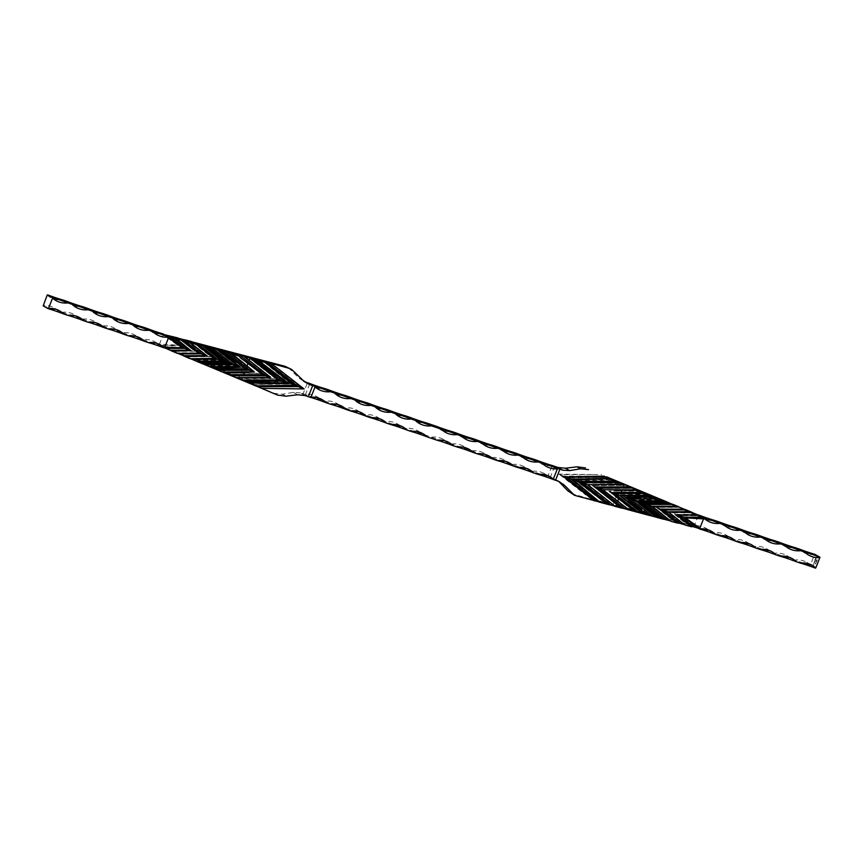 <?xml version="1.0" encoding="UTF-8"?>
<svg xmlns="http://www.w3.org/2000/svg" width="863" height="863" viewBox="0 0 863 863"><rect width="100%" height="100%" fill="white"/><g stroke="black" fill="none" stroke-linecap="round" stroke-linejoin="round"><path stroke-width="0.65" stroke-dasharray="4.32 3.24" d="M816.258 561.22L816.42 560.626L816.128 561.371L816.981 561.079L816.171 561.198L816.474 560.659M817.056 559.914L816.894 560.648L816.711 559.882M816.635 559.85L816.873 560.519M814.089 562.849L814.553 562.093L814.014 562.805M813.928 562.773L814.467 562.072L814.586 562.687M815.923 559.267L815.319 558.933L815.966 559.159M698.394 515.157L680.486 515.2L694.478 526.182L695.481 525.815A25.771 22.06 -60.6 0 1 706.063 528.264A25.771 22.06 -60.6 0 1 710.184 531.392L714.219 532.751A25.771 22.06 -60.6 0 1 726.258 535.092A25.771 22.06 -60.6 0 1 730.368 538.221L734.413 539.58A25.771 22.06 -60.6 0 1 746.452 541.921A25.771 22.06 -60.6 0 1 750.562 545.049L754.607 546.408A25.771 22.06 -60.6 0 1 766.635 548.749A25.771 22.06 -60.6 0 1 770.756 551.878L774.791 553.248A25.771 22.06 -60.6 0 1 786.829 555.578A25.771 22.06 -60.6 0 1 790.95 558.706L794.985 560.076A25.771 22.06 -60.6 0 1 807.024 562.406A25.771 22.06 -60.6 0 1 810.443 564.877L815.47 568.167M807.024 562.406L810.465 564.887L814.499 554.596A25.771 22.06 -60.6 0 1 803.453 552.169A25.771 22.06 -60.6 0 1 799.332 549.041M816.657 557.412L816.107 556.98L815.934 557.606L816.7 557.304M815.168 560.119L815.621 559.364L814.909 559.979M814.834 559.947L815.395 560.4L815.546 559.343L815.664 559.958M815.298 560.648L814.445 561.425L815.093 561.392M815.006 561.36L815.255 560.756M816.193 561.619L816.171 562.547L816.096 561.586M815.233 563.356L815.503 564.014L815.837 563.194L815.578 564.035L815.923 563.226L815.298 563.69M698.038 528.188L681.382 515.707L699.71 515.653M706.063 528.264L710.184 531.392A25.771 2.125 -158.5 0 1 694.877 526.247L680.486 522.298L668.933 513.356L681.543 523.054L665.233 510.238L686.614 510.184M726.258 535.092L730.368 538.221A25.771 2.125 -158.5 0 1 714.219 532.751M746.452 541.921L750.562 545.049A25.771 2.125 -158.5 0 1 734.413 539.58M766.635 548.749L770.756 551.878A25.771 2.125 -158.5 0 1 754.607 546.408M786.829 555.578L790.95 558.706A25.771 2.125 -158.5 0 1 774.791 553.248M810.486 565.351A25.771 2.125 -158.5 0 1 794.985 560.076M621.705 508.124L620.421 507.12M571.274 493.485L595.664 500.68L640.076 512.147L616.765 493.852L647.315 493.765L646.57 494.467L648.242 495.157L622.547 495.783L629.375 498.264L657.66 498.188M622.547 495.783L641.824 511.446L646.678 513.884L653.895 515.783L632.924 499.321L660.411 499.235M666.668 501.856L644.035 501.921L643.679 500.702L637.509 500.788L655.427 514.952L653.658 514.499L653.895 515.783M655.427 514.952L660.497 517.52L667.714 519.418L649.073 504.779L673.507 504.715M660.184 499.105L659.44 499.806L661.112 500.508L666.344 501.673L640.648 501.932L649.073 504.779L672.32 504.251L648.62 504.521L667.714 519.418M677.833 506.387L655.578 506.829L672.471 520.162L681.543 523.054M676.808 522.881L677.897 523.161L677.336 522.73M630.055 486.948L628.372 486.948M656.247 497.886L649.105 497.908M669.354 503.366L646.937 503.431M660.055 509.224L660.605 509.235M682.45 508.836L659.472 508.9L677.002 522.654M678.178 516.171L675.632 514.359L677.39 514.887M695.546 514.305L675.632 514.359L690.821 526.29M643.064 492.417L626.193 492.471M580.346 481.576L578.846 481.63M578.782 481.63L579.958 482.568M596.128 476.031L562.547 476.117L564.283 476.635M564.456 477.422L588.167 496.236M643.798 511.025L649.354 515.394M645.966 505.513L663.183 519.03M622.601 501.608L635.988 511.845M677.024 522.471L677.908 523.172M563.442 476.624L564.78 476.624M558.372 481.209L553.485 478.447L558.426 481.22M305.168 395.578L300.281 392.827A596.624 49.267 21.5 0 0 303.118 393.744L307.465 382.719M431.532 437.153A25.771 22.06 -60.6 0 1 443.571 439.494A25.771 22.06 -60.6 0 1 447.681 442.622A25.771 2.125 21.5 0 1 431.532 437.153L421.77 433.852A25.771 2.125 -158.5 0 1 405.621 428.393L401.586 427.023A25.771 2.125 -158.5 0 1 385.427 421.565L381.392 420.195A25.771 2.125 -158.5 0 1 365.232 414.736L361.198 413.366A25.771 2.125 -158.5 0 1 345.038 407.908L341.004 406.538A25.771 2.125 -158.5 0 1 324.855 401.079L320.809 399.709A25.771 2.125 -158.5 0 1 304.704 394.262A29.73 2.46 21.5 0 0 303.118 393.744M443.571 439.494L447.681 442.622L451.727 443.981A25.771 2.125 21.5 0 0 467.875 449.45L471.91 450.81A25.771 2.125 21.5 0 0 488.07 456.279L492.104 457.638A25.771 2.125 21.5 0 0 508.264 463.107L512.298 464.467A25.771 2.125 21.5 0 0 528.447 469.936L532.493 471.295A25.771 2.125 21.5 0 0 548.62 476.754A29.73 2.46 -158.5 0 1 550.324 477.347L554.661 466.311M553.485 478.447A596.624 49.267 -158.5 0 1 550.324 477.347M300.281 392.827L293.334 392.385L282.449 394.218L274.456 393.366L213.01 367.724L243.56 367.638L220.248 349.342L219.364 349.99L217.541 349.504L237.573 365.588L232.287 363.981L210.701 347.034M288.479 367.681L298.954 378.113L304.628 381.791M190.345 358.738L213.927 358.221L195.286 343.582M177.789 353.355L176.386 352.816L197.767 352.762L181.457 339.946M177.541 353.323L176.386 352.816M164.693 347.875L160.615 345.836L178.943 345.783L164.962 334.812M189.601 347.131L177.886 337.94L194.294 350.799L172.827 350.81L160.615 345.836L158.253 344.132A25.771 22.06 119.4 0 0 155.157 341.953A25.771 22.06 119.4 0 0 143.118 339.623L139.083 338.253A25.771 22.06 119.4 0 0 134.973 335.124A25.771 22.06 119.4 0 0 122.934 332.794L118.889 331.424A25.771 22.06 119.4 0 0 114.779 328.296A25.771 22.06 119.4 0 0 102.74 325.966L98.706 324.596A25.771 22.06 119.4 0 0 94.585 321.468A25.771 22.06 119.4 0 0 82.546 319.137L78.511 317.767A25.771 22.06 119.4 0 0 74.391 314.639A25.771 22.06 119.4 0 0 62.352 312.309L58.317 310.939A25.771 22.06 119.4 0 0 54.196 307.811A25.771 22.06 119.4 0 0 43.15 305.383M177.605 337.94L172.169 336.624L186.451 348.123L166.559 348.188L173.711 351.306L195.092 351.252L178.781 338.447M186.171 340.119L203.441 353.927L180.55 354.164L173.711 351.306M199.817 343.97L219.677 359.569L210.141 356.214L191.802 341.619L210.799 356.462L186.818 356.786L211.252 356.71L192.611 342.082M218.932 358.976L199.698 343.949L217.055 357.509L217.249 356.484L222.104 360.303L197.8 360.195L193.646 359.634L186.818 356.786M197.8 360.195L199.536 360.917L199.914 362.255L227.401 362.18L206.43 345.707M237.573 365.588L211.122 365.793L206.753 365.114L199.914 362.255M239.634 376.02L238.76 378.264L239.504 378.577L275.211 378.328L247.271 356.646L246.44 358.76L268.177 375.977L232.924 376.041L267.778 375.847L244.531 357.347M215.772 369.267L216.527 369.235M203.01 363.916L218.695 363.711M190.68 358.749L189.493 358.285M43.182 305.869A25.771 2.125 21.5 0 0 58.317 310.939L54.196 307.811M62.352 312.309A25.771 2.125 21.5 0 0 78.511 317.767L74.391 314.639M82.546 319.137A25.771 2.125 21.5 0 0 98.706 324.596L94.585 321.468M102.74 325.966A25.771 2.125 21.5 0 0 118.889 331.424L114.779 328.296M122.934 332.794A25.771 2.125 21.5 0 0 139.083 338.253L134.973 335.124M143.118 339.623A25.771 2.125 21.5 0 0 158.727 344.93L158.253 344.132L159.472 344.121L177.616 345.103L163.107 334.909L159.472 344.121M164.186 347.854L181.618 347.293L167.638 336.322M221.273 356.775L209.105 347.217M179.892 347.8L182.028 347.422M244.197 360.335L237.012 354.682M294.833 385.578L286.991 379.493M294.909 385.707L284.607 385.567M229.127 374.704L238.544 374.671M47.195 295.114A25.771 22.06 119.4 0 0 50.626 297.573A25.771 22.06 119.4 0 0 62.665 299.914C55.825 299.806 51.812 299.03 50.626 297.573M66.699 301.284A25.771 22.06 119.4 0 0 70.82 304.402A25.771 22.06 119.4 0 0 82.848 306.743C76.041 306.645 72.028 305.869 70.82 304.402M86.893 308.113A25.771 22.06 119.4 0 0 91.003 311.23A25.771 22.06 119.4 0 0 103.042 313.571C96.235 313.474 92.222 312.697 91.003 311.23M107.088 314.941A25.771 22.06 119.4 0 0 111.198 318.059A25.771 22.06 119.4 0 0 123.236 320.4C116.429 320.302 112.417 319.526 111.198 318.059M127.271 321.77A25.771 22.06 119.4 0 0 131.392 324.887A25.771 22.06 119.4 0 0 143.431 327.228C136.624 327.131 132.611 326.354 131.392 324.887M147.465 328.598A25.771 22.06 119.4 0 0 151.586 331.716A25.771 22.06 119.4 0 0 162.168 334.175L163.075 333.905L162.168 334.175L163.107 334.909M309.04 383.237L309.698 383.884A25.771 22.06 119.4 0 0 313.118 386.354A25.771 22.06 119.4 0 0 325.157 388.684C318.339 388.587 314.326 387.8 313.118 386.354M329.191 390.054A25.771 22.06 119.4 0 0 333.312 393.183A25.771 22.06 119.4 0 0 345.351 395.513C338.544 395.416 334.531 394.639 333.312 393.183M349.386 396.883A25.771 22.06 119.4 0 0 353.506 400.011A25.771 22.06 119.4 0 0 365.545 402.341C358.738 402.244 354.725 401.468 353.506 400.011M369.58 403.711A25.771 22.06 119.4 0 0 373.701 406.84A25.771 22.06 119.4 0 0 385.729 409.17C378.922 409.073 374.92 408.296 373.701 406.84M389.774 410.54A25.771 22.06 119.4 0 0 393.884 413.668A25.771 22.06 119.4 0 0 405.923 415.998C399.116 415.901 395.103 415.125 393.884 413.668M409.968 417.368A25.771 22.06 119.4 0 0 414.078 420.497A25.771 22.06 119.4 0 0 426.117 422.827C419.31 422.73 415.297 421.953 414.078 420.497M439.99 429.256C441.209 430.713 445.222 431.489 452.029 431.586A25.771 22.06 -60.6 0 1 439.99 429.256A25.771 22.06 -60.6 0 1 435.869 426.128M460.184 436.085C461.403 437.541 465.416 438.318 472.223 438.415A25.771 22.06 -60.6 0 1 460.184 436.085A25.771 22.06 -60.6 0 1 456.063 432.956M480.378 442.913C481.597 444.369 485.61 445.146 492.417 445.243A25.771 22.06 -60.6 0 1 480.378 442.913A25.771 22.06 -60.6 0 1 476.257 439.785M500.562 449.742C501.781 451.198 505.794 451.975 512.6 452.072A25.771 22.06 -60.6 0 1 500.562 449.742A25.771 22.06 -60.6 0 1 496.452 446.613M520.756 456.57C521.975 458.026 525.988 458.803 532.795 458.9A25.771 22.06 -60.6 0 1 520.756 456.57A25.771 22.06 -60.6 0 1 516.646 453.442M532.493 471.295A25.771 22.06 -60.6 0 1 544.531 473.636A25.771 22.06 -60.6 0 1 547.951 476.106L552.007 465.826L552.967 465.729L552.007 465.826A25.771 22.06 -60.6 0 1 540.95 463.399A25.771 22.06 -60.6 0 1 536.829 460.27M512.298 464.467A25.771 22.06 -60.6 0 1 524.337 466.807A25.771 22.06 -60.6 0 1 528.447 469.936L524.337 466.807M492.104 457.638A25.771 22.06 -60.6 0 1 504.143 459.979A25.771 22.06 -60.6 0 1 508.264 463.107L504.143 459.979M471.91 450.81A25.771 22.06 -60.6 0 1 483.949 453.151A25.771 22.06 -60.6 0 1 488.07 456.279L483.949 453.151M451.727 443.981A25.771 22.06 -60.6 0 1 463.755 446.322A25.771 22.06 -60.6 0 1 467.875 449.45L463.755 446.322M417.66 430.734L421.77 433.852A25.771 22.06 119.4 0 0 417.66 430.734A25.771 22.06 119.4 0 0 405.621 428.393M397.465 423.906L401.586 427.023A25.771 22.06 119.4 0 0 397.465 423.906A25.771 22.06 119.4 0 0 385.427 421.565M377.271 417.077L381.392 420.195A25.771 22.06 119.4 0 0 377.271 417.077A25.771 22.06 119.4 0 0 365.232 414.736M357.077 410.249L361.198 413.366A25.771 22.06 119.4 0 0 357.077 410.249A25.771 22.06 119.4 0 0 345.038 407.908M336.894 403.42L341.004 406.538A25.771 22.06 119.4 0 0 336.894 403.42A25.771 22.06 119.4 0 0 324.855 401.079M316.699 396.592L320.809 399.709A25.771 22.06 119.4 0 0 316.699 396.592A25.771 22.06 119.4 0 0 305.642 394.164L304.704 394.262M241.295 354.876L242.924 356.16L241.284 354.876M213.646 347.606L235.836 365.027L206.753 365.114M194.294 350.799L199.979 353.053L183.064 339.774M203.441 353.927L199.979 353.053L177.8 353.118M185.998 340.346L203.528 354.1L180.55 354.164M166.559 348.188L187.368 348.641L177.616 345.103M172.179 336.71L187.368 348.641L167.454 348.695M190.906 358.587L216.128 358.512L196.883 343.398M204.002 364.057L232.287 363.981L224.412 361.09L205.318 346.236L203.495 345.75L217.249 356.484M227.53 351.295L240.399 361.392L227.53 351.295M236.807 370.529L219.936 370.583L251.424 370.324L228.015 351.716L251.78 370.443L222.578 370.605L228.015 372.892L226.451 373.194L235.869 373.172L227.012 373.118M251.78 370.443L248.436 369.44L224.531 350.669M217.098 369.526L248.436 369.44L242.665 367.336L219.364 349.99M169.234 336.139L183.83 347.595L164.704 347.649M238.35 354.305L264.596 374.909L260.604 373.431L235.869 373.172M241.521 358.825L260.604 373.431L245.211 361.877L244.207 364.402M235.599 353.452L234.337 353.183M268.177 375.977L264.596 374.909L230.194 375.006M244.704 381.014L284.294 381.414L282.654 381.424L284.251 381.392L283.042 380.432L284.294 381.414L280.745 380.367L252.179 357.94M265.998 361.565L296.904 385.826L292.018 384.024L284.315 377.983L291.716 383.862L253.851 384.618L289.785 383.161L262.935 361.198L256.516 359.515L279.601 377.023L285.599 381.77L284.251 381.392L253.679 358.231M243.301 380.475L280.745 380.367L275.858 378.566L239.752 378.9M248.458 356.786L275.211 378.328M264.078 360.971L284.315 377.983M289.785 383.161L292.018 384.024L281.931 384.057M298.22 386.376L266.872 386.969L300.453 386.883L298.22 386.376L299.558 386.376L274.833 366.764L300.453 386.883L296.904 385.826L256.397 385.944M274.833 366.764L268.587 362.072M211.122 365.793L212.859 366.516L213.01 367.724L206.645 365.049L221.974 365.071M222.104 360.303L219.677 359.569L193.646 359.634M226.451 373.194L227.562 373.841M234.628 376.052L235.977 376.052M280.151 381.446L282.654 381.424M253.851 384.618L254.553 385.135M258.814 386.872L266.872 386.969M172.632 350.551L188.177 350.766M172.169 336.624L171.284 336.203M285.599 381.77L247.8 381.629L253.895 384.175M245.879 381.284L247.8 381.629M256.516 359.515L254.79 358.641M238.76 378.49L232.924 376.041M222.578 370.605L238.156 370.529M241.802 370.507L240.82 373.032L260.184 373.291M228.015 372.892L238.404 373.086M245.319 361.77L243.409 360.389M234.736 353.528L235.351 354.272L229.612 352.73M219.687 359.558L193.366 359.418L216.171 359.547L215.75 360.292M199.536 360.917L224.412 361.09M199.493 343.787L203.495 345.75M217.53 355.772L218.533 355.211L206.203 345.578L205.318 346.236M215.47 361.004L215.772 362.212L199.687 362.126L193.323 359.45M221.111 353.463L219.234 351.996L219.418 350.971M212.859 366.516L242.665 367.336M213.539 347.541L217.541 349.504M213.571 365.804L214.002 365.06L206.645 365.049M220.248 349.342L220.701 349.698L219.698 350.259M213.29 366.516L213.603 367.724L212.999 367.724M185.89 340.216L185.092 339.828L185.664 340.27M180.712 353.808L186.009 356.333L210.141 356.214M698.178 515.858L694.542 525.082L680.551 515.179L698.178 515.858L699.397 515.858L699.224 515.222M702.493 518.027C703.658 519.472 707.671 520.249 714.521 520.367A25.771 22.06 -60.6 0 1 702.493 518.027A25.771 22.06 -60.6 0 1 699.397 515.858M722.676 524.855C723.895 526.311 727.908 527.088 734.715 527.196A25.771 22.06 -60.6 0 1 722.676 524.855A25.771 22.06 -60.6 0 1 718.566 521.727M742.87 531.684C744.089 533.14 748.102 533.917 754.909 534.024A25.771 22.06 -60.6 0 1 742.87 531.684A25.771 22.06 -60.6 0 1 738.76 528.555M763.065 538.512C764.284 539.968 768.297 540.745 775.103 540.853A25.771 22.06 -60.6 0 1 763.065 538.512A25.771 22.06 -60.6 0 1 758.944 535.384M783.259 545.34C784.478 546.797 788.491 547.574 795.298 547.681A25.771 22.06 -60.6 0 1 783.259 545.34A25.771 22.06 -60.6 0 1 779.138 542.212M547.951 476.106L548.62 476.754L547.951 476.106M627.379 485.438L625.697 485.448M653.571 496.387L624.488 496.462L646.678 513.884M655.578 506.829L665.233 510.238L685.718 509.677M679.774 507.325L656.797 507.39L674.327 521.155M670.745 514.779L680.648 522.547L687.261 524.283L672.061 512.352L680.551 515.179M692.87 512.795L672.946 512.849L688.145 524.79M678.598 522.482L661.684 509.192L683.863 509.127M664.78 518.846L645.524 503.733L670.756 503.658M650.961 515.211L629.375 498.264L635.276 500.044L659.44 499.806M640.389 490.907L623.518 490.961L641.101 491.187M633.507 510.454L609.116 491.284L613.226 492.805L644.564 492.719M631.845 509.515L624.575 507.002L600.335 488.318L619.472 488.447L618.523 490.842L608.706 491.144L623.518 490.961M637.131 511.576L613.226 492.805L617.617 494.132L646.57 494.467L647.304 493.765L646.603 493.733L646.139 494.467M696.959 514.607L677.833 514.661L692.428 526.106M633.237 487.919L633.874 488.296L631.91 488.382L639.224 490.788M624.456 488.329L633.874 488.296M619.515 488.329L599.968 488.199L625.287 507.789M631.457 487.25L597.067 487.347L600.335 488.318M613.96 502.611L613.021 504.833L612.255 504.628L584.952 483.075L621.533 483.215L620.702 485.33L592.223 485.556L619.008 506.603L592.676 485.718L623.118 485.384M592.223 485.556L597.067 487.347L623.313 507.94M606.506 476.775L568.005 477.293L597.476 500.831L569.515 477.757L606.635 477.433L612.687 479.968L574.014 479.31L577.282 481.058L575.988 480.055L577.671 480.076L576.031 480.076L580.918 481.878L618.361 481.77M577.671 480.076L616.279 480.853M620.756 482.687L584.952 483.075M586.516 483.086L584.467 482.935L612.04 504.812M609.483 504.305L580.918 481.878L584.467 482.924M605.265 476.3L564.758 476.419L568.307 477.466L578.393 477.433M580.767 477.444L567.994 477.271L576.603 483.97L568.005 477.293L569.515 477.757M560.001 474.909L585.492 494.726L558.9 474.067L560.001 474.909L558.987 474.111L593.453 474.521L559.871 474.618L564.758 476.419L595.664 500.68M593.453 474.521L601.662 474.715M617.746 505.61L619.03 506.613M641.824 511.446L640.055 510.993L640.066 512.147L646.57 513.819L641.058 509.472L640.012 510.022M637.509 500.788L640.648 501.932L660.497 517.52M664.424 509.785L668.933 513.356M619.925 500.098L632.795 510.206M625.988 508.318L625.2 508.307M607.304 503.636L577.282 481.058M591.899 499.515L585.492 494.726M685.459 509.677L691.975 512.298L672.007 512.32L685.751 523.517M690.346 511.867L672.007 512.32M560.314 474.111L558.9 474.067M574.014 479.31L603.981 502.083L597.584 500.4M605.826 503.021L603.981 502.083M612.687 479.968L614.747 480.378M617.908 498.598L630.13 508.426M608.706 491.144L616.02 497.196L615.028 499.731M620.95 490.896L618.544 490.993M624.575 507.002L625.341 507.832L624.575 507.002M653.658 514.499L635.276 500.044M642.191 504.499L643.237 503.96L660.173 517.336L653.625 515.632L641.759 506.257L653.669 515.653M660.076 499.116L644.424 499.256L643.971 499.979M641.899 505.222L641.759 506.257L639.947 504.833M648.242 495.157L653.464 496.322L646.214 496.408L645.858 495.189M640.055 510.993L617.617 494.132M639.731 510.734L639.591 511.77L637.779 510.346M677.822 506.581L678.857 506.808M672.709 504.262L677.671 506.516M666.905 518.954L648.62 504.521L672.557 504.402M672.471 520.162L666.916 518.965L649.084 504.661M816.031 556.948L815.934 557.606M815.708 558.232L815.956 558.846M815.654 558.641L816.096 558.027L815.837 558.706M815.762 558.814L816.02 558.005M815.244 558.9L815.848 559.246M815.6 559.353L815.244 560.173M815.546 559.343L815.082 560.098M814.445 561.425L814.855 561.996M814.812 561.867L814.769 561.23M814.467 562.072L814.003 562.816M813.604 563.571L813.992 564.186M813.194 564.607L813.582 565.211M816.916 560.659L817.25 559.871M817.132 559.958L816.851 560.508L816.981 559.893M816.333 560.594L816.128 561.371M816.042 561.349L816.981 561.079M816.916 560.939L816.171 561.198M816.463 561.835L816.215 562.439L816.366 561.802M627.401 509.548L628.124 509.742M614.542 506.214L615.599 506.505M574.844 494.952L577.897 496.667M666.916 518.965L673.431 520.648L656.225 507.066L677.649 506.581M682.18 509.343L683.291 509.343M676.549 514.877L689.235 514.823M293.334 392.385L297.584 394.769M285.955 396.193L282.449 394.218M303.204 380.507L298.954 378.113M291.856 370.356L295.351 372.331M274.456 393.366L277.508 395.081M185.167 356.613L184.121 356.182M242.244 380.313L241.295 379.914M190.453 346.807L194.067 349.644M192.632 353.28L177.724 353.323M309.698 383.884L305.642 394.164M186.02 340.324L202.945 353.776L180.799 353.657L202.945 353.776L185.092 339.828M186.484 348.134L171.845 336.646L186.451 348.123M164.067 334.305L178.048 345.286L159.72 345.34M247.401 356.495L242.072 355.254M244.596 357.217L246.376 358.889M238.404 372.945L240.82 373.183M243.301 360.486L235.351 354.272M191.629 341.759L186.052 340.259M180.691 353.862L185.977 356.085M695.481 525.815L694.542 525.082M685.298 509.677L670.368 509.72M672.309 520.119L673.41 520.637L672.342 520.065M621.694 483.075L626.301 485.189M623.108 485.233L620.713 485.481M618.059 506.128L613.043 505.071M616.139 497.099L617.8 498.695M637.164 490.562L620.929 490.745M661.112 500.508L643.679 500.702M812.374 565.427C811.188 563.971 807.175 563.194 800.335 563.086M808.804 555.189L804.683 552.061M792.18 558.598C790.972 557.131 786.959 556.355 780.152 556.257M771.997 551.77C770.778 550.303 766.765 549.526 759.958 549.429M751.802 544.941C750.583 543.474 746.571 542.698 739.764 542.6M731.608 538.113C730.389 536.646 726.376 535.869 719.569 535.772M711.414 531.284C710.12 529.904 706.355 529.095 700.13 528.857M788.609 548.361L784.489 545.233M768.415 541.533L764.294 538.404M748.221 534.704L744.111 531.576M728.027 527.876L723.917 524.747M707.843 521.047L704.391 518.555M560.67 482.212L556.106 479.634M322.05 399.601C320.82 398.156 316.84 397.368 310.108 397.25M342.244 406.43C341.025 404.974 337.012 404.197 330.205 404.1M362.438 413.258C361.219 411.802 357.206 411.025 350.4 410.928M382.622 420.087C381.403 418.631 377.39 417.854 370.583 417.757M402.816 426.915C401.597 425.459 397.584 424.682 390.777 424.585M423.01 433.744C421.791 432.287 417.778 431.511 410.971 431.414M314.477 386.365L318.469 389.364M338.663 396.193L334.553 393.064M358.857 403.021L354.736 399.893M379.051 409.849L374.93 406.721M399.245 416.678L395.125 413.55M419.429 423.506L415.319 420.378M306.894 383.366L302.266 380.756M59.547 310.831C58.199 309.461 54.498 308.652 48.436 308.393M52.535 298.113L55.976 300.594M79.741 317.66C78.522 316.203 74.509 315.426 67.702 315.319M99.935 324.488C98.716 323.032 94.703 322.255 87.897 322.147M120.13 331.316C118.911 329.86 114.898 329.083 108.091 328.976M140.324 338.145C139.105 336.689 135.092 335.912 128.285 335.804M160.507 344.973C159.342 343.528 155.329 342.751 148.479 342.633M76.171 307.422L72.05 304.294M96.365 314.251L92.244 311.122M116.548 321.079L112.438 317.951M136.742 327.908L132.632 324.779M156.937 334.736L152.816 331.608M155.157 341.953L158.609 344.445M151.586 331.716C152.88 333.096 156.645 333.905 162.87 334.143M181.241 348.123L166.602 348.156M549.882 476.646C548.674 475.2 544.661 474.413 537.843 474.316M529.688 469.817C528.469 468.361 524.456 467.584 517.649 467.487M509.494 462.989C508.275 461.532 504.262 460.756 497.455 460.659M489.299 456.16C488.08 454.704 484.078 453.927 477.271 453.83M469.116 449.332C467.897 447.875 463.884 447.099 457.077 447.002M448.922 442.503C447.703 441.047 443.69 440.27 436.883 440.173M546.301 466.408L542.191 463.291M526.106 459.58L521.996 456.462M505.923 452.751L501.802 449.634M485.729 445.923L481.608 442.805M465.535 439.094L461.414 435.977M445.34 432.266L441.23 429.148M814.564 554.607C808.523 554.359 804.823 553.539 803.453 552.169M544.531 473.636L548.523 476.635M552.892 465.75C546.15 465.621 542.158 464.844 540.95 463.399M678.091 509.666L685.211 509.645M680.476 515.168L698.307 515.125M694.445 526.16L680.465 515.189M632.859 488.221L623.064 488.329M659.99 499.084L636.711 499.31M647.174 493.733L638.879 493.787"/><path stroke-width="1.29" d="M819.818 557.131L819.85 557.617A25.771 22.06 -60.6 0 1 808.804 555.189A25.771 22.06 -60.6 0 1 804.683 552.061A25.771 2.125 -158.5 0 1 819.818 557.131L814.823 554.326A25.771 2.125 21.5 0 1 799.332 549.041L795.298 547.681A25.771 2.125 21.5 0 1 779.138 542.212L775.103 540.853A25.771 2.125 21.5 0 1 758.944 535.384L754.909 534.024A25.771 2.125 21.5 0 1 738.76 528.555L734.715 527.196A25.771 2.125 21.5 0 1 718.566 521.727L714.521 520.367A25.771 2.125 21.5 0 1 699.224 515.222L702.385 517.164L690.173 512.191L674.823 512.234L690.368 512.449L682.309 509.138M715.535 534.402A25.771 2.125 21.5 0 0 699.925 529.095L700.832 528.825A25.771 22.06 -60.6 0 1 711.414 531.284A25.771 22.06 -60.6 0 1 715.535 534.402L719.569 535.772A25.771 22.06 -60.6 0 1 731.608 538.113A25.771 22.06 -60.6 0 1 735.729 541.23L739.764 542.6A25.771 22.06 -60.6 0 1 751.802 544.941A25.771 22.06 -60.6 0 1 755.912 548.059L759.958 549.429A25.771 22.06 -60.6 0 1 771.997 551.77A25.771 22.06 -60.6 0 1 776.107 554.887L780.152 556.257A25.771 22.06 -60.6 0 1 792.18 558.598A25.771 22.06 -60.6 0 1 796.301 561.716L800.335 563.086A25.771 22.06 -60.6 0 1 812.374 565.427A25.771 22.06 -60.6 0 1 815.805 567.886L819.85 557.617M815.805 567.886L815.47 568.167A25.771 2.125 21.5 0 0 800.335 563.086M800.648 550.691A25.771 22.06 -60.6 0 1 788.609 548.361A25.771 22.06 -60.6 0 1 784.489 545.233A25.771 2.125 -158.5 0 1 800.648 550.691L804.683 552.061M780.454 543.863A25.771 22.06 -60.6 0 1 768.415 541.533A25.771 22.06 -60.6 0 1 764.294 538.404A25.771 2.125 -158.5 0 1 780.454 543.863L784.489 545.233M760.26 537.034A25.771 22.06 -60.6 0 1 748.221 534.704A25.771 22.06 -60.6 0 1 744.111 531.576A25.771 2.125 -158.5 0 1 760.26 537.034L764.294 538.404M740.066 530.206A25.771 22.06 -60.6 0 1 728.027 527.876A25.771 22.06 -60.6 0 1 723.917 524.747A25.771 2.125 -158.5 0 1 740.066 530.206L744.111 531.576M719.882 523.377A25.771 22.06 -60.6 0 1 707.843 521.047A25.771 22.06 -60.6 0 1 704.747 518.868L704.273 518.07A25.771 2.125 -158.5 0 1 719.882 523.377L723.917 524.747M703.528 518.879L699.893 528.091L685.384 517.897L703.528 518.879L704.747 518.868L704.273 518.07L702.385 517.164L684.057 517.217L685.384 517.897M796.301 561.716A25.771 2.125 21.5 0 0 780.152 556.257M776.107 554.887A25.771 2.125 21.5 0 0 759.958 549.429M755.912 548.059A25.771 2.125 21.5 0 0 739.764 542.6M735.729 541.23A25.771 2.125 21.5 0 0 719.569 535.772M703.28 517.66L684.952 517.714L698.933 528.695L700.832 528.825L699.893 528.091M698.933 528.695L684.057 517.217L679.17 515.405L693.766 526.861L698.038 528.188M699.224 515.222L698.394 515.157M676.182 506.214L652.201 506.538L671.198 521.381L651.748 506.29L676.182 506.214L669.354 503.366L646.829 503.453L647.25 502.708L640.896 502.698L645.945 505.491L644.068 504.024M663.302 519.051L670.389 520.918M656.916 517.444L663.507 519.213L645.966 505.513L645.751 506.516L659.505 517.25L663.528 519.224L645.945 505.491M659.505 517.25L656.57 517.293L635.6 500.82L663.086 500.745L656.247 497.886L648.998 497.94L649.429 497.196L625.427 497.412L630.713 499.019L658.998 498.943M642.87 513.69L656.57 517.293M625.427 497.412L645.459 513.496L649.461 515.448L643.798 511.025M635.988 511.845L642.752 513.658L619.44 495.362L649.99 495.276L606.829 477.077M615.599 506.505L621.738 508.145L616.624 504.111L615.729 506.354L614.941 506.15L587.789 484.672L623.496 484.423L624.24 484.736L623.41 486.861L594.823 487.023L620.929 507.746L628.663 509.817L621.479 504.175L628.663 509.817L627.401 509.548M427.131 436.872A25.771 22.06 119.4 0 0 423.01 433.744A25.771 22.06 119.4 0 0 410.971 431.414A25.771 2.125 21.5 0 1 427.131 436.872L436.883 440.173A25.771 2.125 -158.5 0 1 453.032 445.632L457.077 447.002A25.771 2.125 -158.5 0 1 473.226 452.46L477.271 453.83A25.771 2.125 -158.5 0 1 493.42 459.289L497.455 460.659A25.771 2.125 -158.5 0 1 513.614 466.117L517.649 467.487A25.771 2.125 -158.5 0 1 533.809 472.946L537.843 474.316A25.771 2.125 -158.5 0 1 553.96 479.763A29.73 2.46 21.5 0 0 555.535 480.281A596.624 49.267 21.5 0 1 558.372 481.209L564.046 484.887L574.521 495.319L620.929 507.746M691.166 526.354L693.766 526.861M674.823 512.234L668.706 512.201L685.114 525.06L667.908 511.748L689.289 511.694M677.336 522.73L684.219 524.553M699.71 515.653L685.298 509.677M677.822 506.581L685.459 509.677M666.247 501.63L672.557 504.402M653.367 496.279L660.411 499.235L659.44 499.806M653.464 496.322L606.506 476.775M651.878 497.207L656.355 497.951L650.001 495.276L650.141 496.484L651.878 497.207L649.429 497.196M663.086 500.745L663.464 502.083L665.2 502.805L647.25 502.708M659.559 509.073L683.356 509.343L659.559 509.073L677.11 522.784L671.198 521.381L676.808 522.881L671.209 521.381L652.86 506.786L646.872 504.488L672.094 504.413M668.706 512.201L663.021 509.947L685.2 509.882M660.605 509.235L663.021 509.947L679.936 523.226M646.711 503.42L643.323 503.431L646.711 503.42M643.356 503.442L646.872 504.488L666.117 519.602M641.026 497.929L627.164 497.973L641.889 509.537M652.299 515.966L630.713 499.019L638.588 501.91L663.464 502.083M622.601 501.608L634.92 511.23L611.576 492.676L641.943 492.546M611.22 492.557L618.739 498.728L617.789 501.123L602.816 489.709L622.18 489.968L621.231 492.374L611.22 492.557L614.564 493.56L645.902 493.474M635.988 489.882L627.131 489.828L636.549 489.806L634.985 490.108L640.422 492.395L643.571 492.579M638.469 512.331L614.564 493.56L620.335 495.664L650.141 496.484M677.39 514.887L698.296 515.351M632.806 487.994L598.404 488.091L602.396 489.569L621.479 504.175M627.131 489.828L602.816 489.709M635.438 489.159L636.549 489.806M616.624 504.111L595.222 487.153L630.001 486.959M594.823 487.023L598.404 488.091L624.65 508.695M578.846 481.63L582.255 482.633L619.699 482.525M606.603 477.056L566.096 477.174L570.982 478.976L581.069 478.943L571.284 479.138L599.785 502.137L573.215 479.839L609.105 478.825L615.2 481.371L577.401 481.23L606.484 503.485L609.321 504.769L578.749 481.608L618.296 481.986M610.821 505.06L582.255 482.633L587.142 484.434L614.941 506.15M623.248 484.1L587.789 484.672M608.447 477.865L609.149 478.382L581.069 478.943M573.215 479.839L570.982 478.976L578.685 485.017M564.283 476.635L566.096 477.174L597.002 501.435M563.863 476.948L604.186 476.128M564.456 477.422L594.413 500.928M642.752 513.658L643.636 513.01L642.299 513.302L643.302 512.741L620.335 495.664M628.124 509.742L634.952 511.252M620.421 507.12L621.738 508.145L614.618 506.236M577.401 481.23L579.958 482.568M599.785 502.137L598.922 502.029L599.785 502.137M677.11 522.784L660.055 509.224L682.288 509.192M685.244 525.092L691.684 526.786L685.114 525.06L673.399 515.869M691.716 526.797L678.178 516.171M690.368 512.449L696.441 514.812L676.549 514.877L690.832 526.376M574.521 495.319L567.649 490.669L559.796 482.493L564.046 484.887M558.426 481.22L559.796 482.493M326.171 402.73A25.771 2.125 21.5 0 0 310.033 397.271A29.73 2.46 -158.5 0 1 308.339 396.689L312.676 385.653A29.73 2.46 21.5 0 0 314.38 386.246L315.049 386.894A25.771 22.06 119.4 0 0 318.469 389.364A25.771 22.06 119.4 0 0 330.507 391.705A25.771 2.125 21.5 0 0 314.38 386.246L315.049 386.894L310.993 397.174L310.033 397.271L310.993 397.174A25.771 22.06 119.4 0 1 322.05 399.601A25.771 22.06 119.4 0 1 326.171 402.73L330.205 404.1A25.771 2.125 21.5 0 1 346.354 409.558A25.771 22.06 119.4 0 0 342.244 406.43A25.771 22.06 119.4 0 0 330.205 404.1M168.522 336.818L168.123 336.753A25.771 2.125 21.5 0 0 152.816 331.608A25.771 22.06 119.4 0 0 156.937 334.736A25.771 22.06 119.4 0 0 167.519 337.185L168.522 336.818L167.638 336.322L170.572 336.894L182.352 340.454L175.739 338.717L190.993 350.68L172.654 351.133L190.939 350.648L190.054 350.151L170.13 350.205L177.314 353.334L198.576 353.215L181.457 339.946L267.336 362.32L298.242 386.581L257.735 386.7L277.508 395.081L285.955 396.193L297.584 394.769L305.168 395.578A596.624 49.267 -158.5 0 1 308.339 396.689M410.971 431.414L406.937 430.044A25.771 2.125 21.5 0 0 390.777 424.585L386.743 423.215A25.771 2.125 21.5 0 0 370.583 417.757L366.548 416.387A25.771 2.125 21.5 0 0 350.4 410.928L346.354 409.558M366.548 416.387A25.771 22.06 119.4 0 0 362.438 413.258A25.771 22.06 119.4 0 0 350.4 410.928M386.743 423.215A25.771 22.06 119.4 0 0 382.622 420.087A25.771 22.06 119.4 0 0 370.583 417.757M406.937 430.044A25.771 22.06 119.4 0 0 402.816 426.915A25.771 22.06 119.4 0 0 390.777 424.585M436.883 440.173A25.771 22.06 -60.6 0 1 448.922 442.503A25.771 22.06 -60.6 0 1 453.032 445.632M457.077 447.002A25.771 22.06 -60.6 0 1 469.116 449.332A25.771 22.06 -60.6 0 1 473.226 452.46M477.271 453.83A25.771 22.06 -60.6 0 1 489.299 456.16A25.771 22.06 -60.6 0 1 493.42 459.289M497.455 460.659A25.771 22.06 -60.6 0 1 509.494 462.989A25.771 22.06 -60.6 0 1 513.614 466.117M517.649 467.487A25.771 22.06 -60.6 0 1 529.688 469.817A25.771 22.06 -60.6 0 1 533.809 472.946M537.843 474.316A25.771 22.06 -60.6 0 1 549.882 476.646A25.771 22.06 -60.6 0 1 553.302 479.116L553.96 479.763M557.358 468.836A25.771 22.06 -60.6 0 1 546.301 466.408A25.771 22.06 -60.6 0 1 542.191 463.291A25.771 2.125 -158.5 0 1 558.296 468.738L557.358 468.836L553.302 479.116M538.145 461.921A25.771 22.06 -60.6 0 1 526.106 459.58A25.771 22.06 -60.6 0 1 521.996 456.462A25.771 2.125 -158.5 0 1 538.145 461.921L542.191 463.291M517.962 455.092A25.771 22.06 -60.6 0 1 505.923 452.751A25.771 22.06 -60.6 0 1 501.802 449.634A25.771 2.125 -158.5 0 1 517.962 455.092L521.996 456.462M497.768 448.264A25.771 22.06 -60.6 0 1 485.729 445.923A25.771 22.06 -60.6 0 1 481.608 442.805A25.771 2.125 -158.5 0 1 497.768 448.264L501.802 449.634M477.573 441.435A25.771 22.06 -60.6 0 1 465.535 439.094A25.771 22.06 -60.6 0 1 461.414 435.977A25.771 2.125 -158.5 0 1 477.573 441.435L481.608 442.805M457.379 434.607A25.771 22.06 -60.6 0 1 445.34 432.266A25.771 22.06 -60.6 0 1 441.23 429.148A25.771 2.125 -158.5 0 1 457.379 434.607L461.414 435.977M441.23 429.148L431.468 425.847A25.771 2.125 21.5 0 0 415.319 420.378A25.771 22.06 119.4 0 0 419.429 423.506A25.771 22.06 119.4 0 0 431.468 425.847M415.319 420.378L411.273 419.019A25.771 2.125 21.5 0 0 395.125 413.55A25.771 22.06 119.4 0 0 399.245 416.678A25.771 22.06 119.4 0 0 411.273 419.019M395.125 413.55L391.09 412.19A25.771 2.125 21.5 0 0 374.93 406.721A25.771 22.06 119.4 0 0 379.051 409.849A25.771 22.06 119.4 0 0 391.09 412.19M374.93 406.721L370.896 405.362A25.771 2.125 21.5 0 0 354.736 399.893A25.771 22.06 119.4 0 0 358.857 403.021A25.771 22.06 119.4 0 0 370.896 405.362M354.736 399.893L350.702 398.533A25.771 2.125 21.5 0 0 334.553 393.064A25.771 22.06 119.4 0 0 338.663 396.193A25.771 22.06 119.4 0 0 350.702 398.533M334.553 393.064L330.507 391.705M172.169 336.624L285.103 366.333L291.726 369.515L303.204 380.507L309.515 384.553A596.624 49.267 -158.5 0 1 312.676 385.653M569.666 470.615L565.416 468.231L577.045 466.807L580.551 468.782L569.666 470.615L562.719 470.173A596.624 49.267 21.5 0 0 559.882 469.256A29.73 2.46 -158.5 0 1 558.296 468.738M565.416 468.231L557.832 467.422A596.624 49.267 -158.5 0 1 554.661 466.311A29.73 2.46 21.5 0 0 552.967 465.729A25.771 2.125 21.5 0 1 536.829 460.27L532.795 458.9A25.771 2.125 21.5 0 1 516.646 453.442L512.6 452.072A25.771 2.125 21.5 0 1 496.452 446.613L492.417 445.243A25.771 2.125 21.5 0 1 476.257 439.785L472.223 438.415A25.771 2.125 21.5 0 1 456.063 432.956L452.029 431.586A25.771 2.125 21.5 0 1 435.869 426.128L426.117 422.827A25.771 2.125 -158.5 0 1 409.968 417.368L405.923 415.998A25.771 2.125 -158.5 0 1 389.774 410.54L385.729 409.17A25.771 2.125 -158.5 0 1 369.58 403.711L365.545 402.341A25.771 2.125 -158.5 0 1 349.386 396.883L345.351 395.513A25.771 2.125 -158.5 0 1 329.191 390.054L325.157 388.684A25.771 2.125 -158.5 0 1 309.04 383.237A29.73 2.46 -158.5 0 0 307.465 382.719A596.624 49.267 21.5 0 1 304.628 381.791L309.515 384.553M190.529 342.838L207.422 356.171L185.178 356.419L177.789 353.355M170.13 350.205L164.693 347.875M257.735 386.7L229.763 375.081M221.899 371.813L215.772 369.267M216.322 349.116L221.942 353.528L222.988 352.978L240.453 367.217L214.758 367.843L209.536 366.678L203.01 363.916M202.503 345.48L219.763 359.04L220.809 358.501L225.491 362.212L201.888 362.492L196.656 361.327L190.68 358.749M43.182 305.869L48.177 308.674A25.771 2.125 -158.5 0 1 63.668 313.959A25.771 22.06 119.4 0 0 59.547 310.831A25.771 22.06 119.4 0 0 48.501 308.404L52.557 298.123A25.771 22.06 119.4 0 0 55.976 300.594A25.771 22.06 119.4 0 0 68.015 302.924A25.771 2.125 21.5 0 0 52.514 297.649L47.195 295.114L43.182 305.869M164.186 347.854L163.603 347.142A25.771 22.06 119.4 0 0 160.507 344.973A25.771 22.06 119.4 0 0 148.479 342.633A25.771 2.125 -158.5 0 1 163.776 347.778L179.892 347.8M148.479 342.633L144.434 341.273A25.771 22.06 119.4 0 0 140.324 338.145A25.771 22.06 119.4 0 0 128.285 335.804A25.771 2.125 -158.5 0 1 144.434 341.273M128.285 335.804L124.24 334.445A25.771 22.06 119.4 0 0 120.13 331.316A25.771 22.06 119.4 0 0 108.091 328.976A25.771 2.125 -158.5 0 1 124.24 334.445M108.091 328.976L104.056 327.616A25.771 22.06 119.4 0 0 99.935 324.488A25.771 22.06 119.4 0 0 87.897 322.147A25.771 2.125 -158.5 0 1 104.056 327.616M87.897 322.147L83.862 320.788A25.771 22.06 119.4 0 0 79.741 317.66A25.771 22.06 119.4 0 0 67.702 315.319A25.771 2.125 -158.5 0 1 83.862 320.788M67.702 315.319L63.668 313.959M168.458 337.918L164.822 347.142L182.449 347.821L167.519 337.185M152.816 331.608L148.781 330.249A25.771 2.125 21.5 0 0 132.632 324.779A25.771 22.06 119.4 0 0 136.742 327.908A25.771 22.06 119.4 0 0 148.781 330.249M132.632 324.779L128.587 323.42A25.771 2.125 21.5 0 0 112.438 317.951A25.771 22.06 119.4 0 0 116.548 321.079A25.771 22.06 119.4 0 0 128.587 323.42M112.438 317.951L108.393 316.592A25.771 2.125 21.5 0 0 92.244 311.122A25.771 22.06 119.4 0 0 96.365 314.251A25.771 22.06 119.4 0 0 108.393 316.592M92.244 311.122L88.209 309.752A25.771 2.125 21.5 0 0 72.05 304.294A25.771 22.06 119.4 0 0 76.171 307.422A25.771 22.06 119.4 0 0 88.209 309.752M72.05 304.294L68.015 302.924M47.53 294.833A25.771 2.125 -158.5 0 0 62.665 299.914L66.699 301.284A25.771 2.125 -158.5 0 0 82.848 306.743L86.893 308.113A25.771 2.125 -158.5 0 0 103.042 313.571L107.088 314.941A25.771 2.125 -158.5 0 0 123.236 320.4L127.271 321.77A25.771 2.125 -158.5 0 0 143.431 327.228L147.465 328.598A25.771 2.125 -158.5 0 0 163.075 333.905L167.638 336.322M225.491 362.212L222.352 361.068L202.827 345.664L207.573 348.048L220.809 358.501M240.453 367.217L238.512 366.538L216.43 349.181L222.988 352.978M243.992 356.397L247.368 358.792L243.992 356.397M267.336 362.32L288.156 368.048L285.103 366.333M177.832 337.918L164.962 334.812M243.97 356.387L245.254 357.39M207.422 356.171L201.316 353.808L184.402 340.518M188.673 341.845L206.203 355.61L183.226 355.675M174.855 338.21L190.054 350.151L182.028 347.422M179.137 353.873L201.316 353.808L198.134 352.87M219.321 362.298L218.965 361.079L222.352 361.068L217.476 359.267L198.22 344.154M192.244 359.342L217.476 359.267L214.132 358.285M217.142 367.811L216.786 366.592L238.512 366.538L233.625 364.736L212.039 347.789M205.34 364.812L233.625 364.736L230.076 363.679L221.273 356.775M230.205 352.794L243.075 362.902L229.493 352.546M239.483 372.039L222.611 372.093L253.884 371.716L249.774 370.195L225.869 351.424M223.776 372.212L231.09 374.618L262.665 374.682L247.918 363.399L246.98 365.804L254.294 371.856L243.075 362.902M218.436 370.281L249.774 370.195L246.235 369.148L223.441 351.252M170.572 336.894L185.167 348.339L166.041 348.393M237.8 354.693L237.012 354.682L238.425 355.998L231.155 353.485M244.197 360.335L263.032 374.801L230.345 374.769M239.687 355.06L265.933 375.653L262.665 374.682M242.287 377.519L241.467 379.785L242.19 380.087L278.048 379.925L249.979 358.167L249.148 360.292L270.777 377.444L235.653 377.573L270.324 377.282L247.26 358.889M270.777 377.444L265.933 375.653L231.543 375.75M266.02 362.061L294.995 385.707L256.171 385.923L293.485 385.243L265.416 362.6L259.019 360.917L288.986 383.69L285.329 382.924L287.012 382.945L285.718 381.942L286.969 382.924L282.082 381.122L253.517 358.695M285.718 381.942L255.696 359.364M250.96 358.188L278.533 380.076L242.19 380.087M244.639 381.23L282.082 381.122L278.533 380.065M293.485 385.243L294.995 385.707L286.991 379.493M302.686 388.889L269.547 388.479L304.1 388.933L302.686 388.889L304.013 388.889L277.508 368.274L303.129 388.382L294.833 385.578M277.508 368.274L271.101 363.485M237.303 377.552L235.621 377.563M214.758 367.843L216.43 368.533L215.696 369.235L209.633 366.721M201.888 362.492L203.56 363.194L202.816 363.895L196.753 361.37M215.696 369.235L216.43 368.533L215.696 369.235L209.536 366.678L216.786 366.592L209.429 366.613M190.292 358.738L185.167 356.613L190.302 358.749L213.916 358.339L196.084 344.272L190.691 342.881M202.848 363.906L196.656 361.327L218.965 361.079L196.333 361.144M218.695 363.711L230.076 363.679L227.724 362.956L209.342 348.501L207.573 348.048M216.527 369.235L246.235 369.148L222.945 352.007L221.176 351.554M229.946 374.769L229.127 374.704M278.048 379.925L276.484 379.914M285.329 382.924L246.721 382.147L256.43 386.203M261.338 388.285L269.547 388.479M177.282 353.323L171.111 350.745M172.654 351.133L177.724 353.323M177.249 339.483L190.993 350.68M182.535 347.811L168.555 336.84L182.449 347.821M302.999 388.091L304.1 388.933M291.726 369.515L288.156 368.048M288.986 383.69L250.313 383.032L256.365 385.567M248.253 382.622L250.313 383.032M295.006 385.729L282.233 385.556M259.019 360.917L257.174 359.979M236.699 377.811L241.467 379.785L236.699 377.811M242.05 372.104L225.836 372.438M254.294 371.856L244.477 372.158L243.485 374.671M245.092 364.402L246.861 365.901M247.972 363.269L246.138 361.921M237.659 355.168L246.084 362.05M203.56 363.194L202.816 363.895L203.56 363.194L227.724 362.956M209.342 348.501L209.375 347.368L221.241 356.743L221.101 357.778M209.407 347.401L223.053 358.167M219.029 363.021L218.576 363.744L203.085 363.884M216.43 368.533L245.383 368.868M222.945 352.007L222.934 350.853L223.409 351.23L223.269 352.266M223.01 350.907L225.221 352.654M216.861 368.533L215.966 369.235M214.348 358.479L190.345 358.738L214.38 358.479L196.095 344.046L213.916 358.339M185.157 356.613L206.775 355.934L190.658 342.935M235.599 353.452L234.337 353.183L235.599 353.452M254.79 358.641L253.679 358.231M264.078 360.971L263.215 360.863M185.092 339.828L185.664 340.27M242.072 355.254L247.401 356.495M199.493 343.787L206.149 345.556M206.203 345.578L205.318 346.236L206.203 345.578M220.248 349.342L219.364 349.99L220.248 349.342M191.802 341.619L186.171 340.119M580.551 468.782L588.544 469.634M577.045 466.807L585.492 467.919M606.484 503.485L600.065 501.802M615.2 481.371L617.121 481.716M624.24 484.51L630.076 486.959L625.848 486.915M620.637 500.141L633.388 510.27L627.649 508.728L628.264 509.472M634.985 511.284L633.388 510.27M623.679 492.428L621.198 492.493M627.649 508.728L619.591 502.611M622.18 489.817L624.596 489.914M640.896 502.698L645.751 506.516M645.47 507.228L644.467 507.789L656.797 517.422L657.682 516.764L638.588 501.91M647.53 501.996L647.228 500.788L663.313 500.874L669.677 503.55L665.2 502.805M643.582 512.029L643.766 511.004L649.483 515.47L642.806 513.679M650.001 495.276L649.397 495.276L649.71 496.484M640.389 490.907L641.101 491.187L640.389 490.907M633.237 487.919L633.874 488.296L633.237 487.919M606.57 476.797L616.279 480.853M620.756 482.687L627.347 485.427M691.889 512.255L685.686 509.666M647.304 493.765L646.57 494.467L647.304 493.765L653.431 496.301M678.857 506.808L672.676 504.251M666.344 501.673L660.184 499.116M649.105 497.908L655.966 497.951M646.937 503.431L669.278 503.55M689.235 514.823L696.031 514.812M676.808 522.881L677.908 523.172L676.948 522.741M683.356 509.343L682.202 509.343M571.144 492.644L567.649 490.669M557.832 467.422L562.719 470.173M229.536 374.984L222.223 371.942M163.603 347.142L164.822 347.142M182.417 340.507L190.453 346.807M184.143 356.192L185.351 356.419M249.957 357.929L244.941 356.872M247.368 358.792L249.04 360.389M244.456 372.007L242.072 372.255M232.87 354.574L245.2 364.305M185.329 356.484L190.443 358.598M555.535 480.281L559.882 469.256M625.891 486.797L623.366 486.98M618.793 498.598L620.583 500.26M619.699 502.514L617.681 501.23M624.596 490.055L634.985 490.108M640.422 492.395L623.712 492.309M645.459 513.496L643.302 512.741M652.86 506.786L677.024 506.915M676.98 522.676L660.055 509.224M677.843 506.387L672.698 504.251M676.549 514.877L691.738 526.808L685.168 525.082M696.398 514.844L681.759 514.877M177.4 353.355L184.909 353.334M192.255 348.221L182.384 340.475M164.207 347.886L182.525 347.832M241.295 379.914L242.223 380.303M239.936 374.671L230.141 374.779M226.3 363.69L202.945 363.927M229.644 375.027L222.061 371.877M224.121 369.213L215.826 369.267M263.862 360.907L253.83 358.264M247.411 356.505L248.382 356.764M227.26 351.209L235.211 353.334M213.517 347.53L220.194 349.321M599.138 502.093L609.17 504.736M578.76 481.63L582.849 481.554M627.023 486.948L630.066 486.969M624.844 492.471L642.115 492.557M656.851 517.444L663.528 519.224M627.789 509.666L635.74 511.791M677.013 522.471L677.908 523.172M666.301 501.651L660.152 499.094M640.939 491.123L633.356 487.973"/></g></svg>
